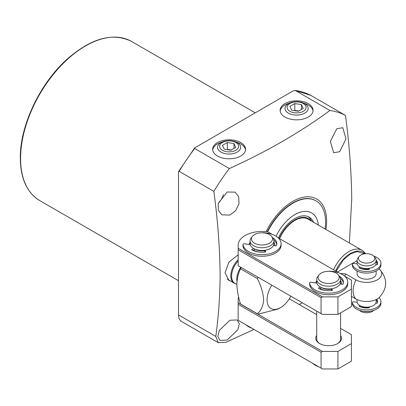 <?xml version="1.0" encoding="UTF-8"?>
<svg xmlns="http://www.w3.org/2000/svg" width="406" height="406" viewBox="0 0 406 406"><rect width="100%" height="100%" fill="white"/><g stroke="black" fill="none" stroke-linecap="round" stroke-linejoin="round"><path stroke-width="0.61" d="M227.162 192.008L235.054 192.124L238.692 196.722L239.007 203.645L235.719 210.572L229.938 215.038L221.93 214.855L218.357 210.298L218.179 203.436L227.162 192.008M336.823 128.692L342.862 127.738L345.983 138.994L339.604 151.727L333.686 152.747L330.357 141.4L336.823 128.692M266.199 231.471A47.959 27.689 -60 0 1 303.911 197.143A47.959 27.689 -60 0 1 326.627 220.991A47.959 27.689 -60 0 1 325.906 229.426M329.946 110.493L295.253 90.462L293.284 90.817L194.672 147.901L194.687 148.525L229.38 168.551C266.915 151.519 300.44 132.163 329.946 110.493A134.807 77.83 -60 0 1 345.46 115.4C349.312 143.988 351.408 171.743 351.738 198.666L349.404 242.991M229.38 168.551A134.807 77.83 120 0 0 213.866 191.378L179.173 171.347A134.807 77.83 -60 0 1 194.687 148.525M253.968 329.439L225.929 342.273L218.205 342.659L215.804 336.432C218.529 316.69 219.976 296.096 220.138 274.644C219.808 247.721 217.717 219.966 213.866 191.378M230.649 281.089L228.893 280.348L225.051 272.802L228.888 262.169L238.149 254.79M284.956 117.055A16.463 9.505 180 0 1 280.135 110.336A16.463 9.505 180 0 1 290.295 101.556A16.463 9.505 180 0 1 308.235 103.616A16.463 9.505 180 0 1 313.062 110.336A16.463 9.505 180 0 1 302.896 119.115A16.463 9.505 180 0 1 284.956 117.055M313.016 111.016A16.463 9.505 0 0 0 308.235 104.976A16.463 9.505 0 0 0 303.759 103.139M289.432 103.139A16.463 9.505 0 0 0 280.176 111.016M217.469 156.021A16.463 9.505 180 0 1 212.648 149.296A16.463 9.505 180 0 1 222.808 140.517A16.463 9.505 180 0 1 240.753 142.577A16.463 9.505 180 0 1 245.574 149.296A16.463 9.505 180 0 1 235.409 158.081A16.463 9.505 180 0 1 217.469 156.021M245.528 149.981A16.463 9.505 0 0 0 240.753 143.942A16.463 9.505 0 0 0 236.272 142.105M221.95 142.105A16.463 9.505 0 0 0 212.688 149.981M228.411 280.049A15.748 9.089 120 0 0 229.471 280.409M218.139 203.604A13.124 7.577 120 0 0 223.417 194.469M229.938 320.243L237.145 319.958L239.312 323.821L237.804 329.768L227.162 340.066L220.077 340.411L217.829 336.508L219.225 330.469L229.938 320.243M227.248 279.049A15.509 8.952 120 0 0 227.933 279.521L234.008 283.028A15.509 8.952 -60 0 1 230.796 275.928A15.509 8.952 -60 0 1 238.149 259.728M236.876 284.408L234.759 283.185A15.271 8.815 -60 0 1 231.598 276.192A15.271 8.815 -60 0 1 238.149 260.946M290.843 296.177A19.087 11.023 -60 0 1 280.566 307.586L278.039 309.047L258.206 314.163A30.42 17.565 120 0 1 257.368 313.731L240.53 304.008C238.322 297.146 237.104 290.579 236.876 284.307C237.094 278.364 238.312 273.202 240.53 268.823A30.42 17.565 120 0 1 241.281 267.564M280.566 307.586A19.087 11.023 -60 0 1 267.072 299.79A19.087 11.023 -60 0 1 271.812 285.19M258.12 277.288A30.42 17.565 120 0 0 257.368 278.546L240.53 268.823M257.368 313.731C261.017 310.692 263.129 306.043 263.697 299.79C263.144 292.934 261.033 285.854 257.368 278.546M235.485 283.601A15.509 8.952 -60 0 1 234.008 283.028M267.376 231.587A46.051 26.588 -60 0 1 315.741 200.691L316.03 200.858A46.051 26.588 -60 0 1 325.049 228.933M302.196 302.734L299.303 304.571M310.768 95.374A134.807 77.83 -60 0 0 295.253 90.462L310.747 95.359L345.46 115.4M218.205 342.659L181.462 321.445A14.317 8.267 -60 0 1 178.498 314.894L178.498 172.042L178.62 171.489L179.173 171.347M267.666 231.755A46.051 26.588 -60 0 1 293.01 203.137A46.051 26.588 -60 0 1 316.03 200.858M279.572 238.626A26.248 15.154 -60 0 1 294.908 220.407A26.248 15.154 -60 0 1 308.032 219.108L362.02 250.279A26.248 15.154 -60 0 1 365.43 253.73M276.08 236.241A33.404 19.285 -60 0 1 294.908 214.561A33.404 19.285 -60 0 1 318.365 225.071M310.884 220.752A26.857 15.509 120 0 0 294.908 219.905A26.857 15.509 120 0 0 279.257 238.449M311.58 221.153A28.511 16.463 120 0 0 308.118 216.621M278.42 237.962A28.511 16.463 -60 0 1 294.908 218.555A28.511 16.463 -60 0 1 309.164 217.144A28.511 16.463 -60 0 1 313.599 222.321M333.559 269.797A26.248 15.154 -60 0 1 348.896 251.578A26.248 15.154 -60 0 1 362.02 250.279M376.154 270.985L376.154 273.69A9.546 5.511 180 0 1 370.267 278.78A9.546 5.511 180 0 1 359.863 277.582A9.546 5.511 180 0 1 357.067 273.69L357.067 270.985M337.427 272.03L357.067 260.693M340.279 273.421L345.76 273.969L355.945 279.846A15.088 8.709 0 0 0 376.129 280.445A15.088 8.709 0 0 0 379.234 268.914C387.781 278.46 387.781 288.006 379.234 297.552A15.088 8.709 180 0 1 355.945 298.938L351.429 296.334M344.765 276.253A19.087 11.023 -60 0 1 345.76 273.969M357.067 299.526L357.067 301.643A9.546 5.511 0 0 0 362.959 306.733A9.546 5.511 0 0 0 373.363 305.54A9.546 5.511 0 0 0 376.154 301.643L376.154 299.526M357.189 263.951A9.546 5.511 180 0 1 357.189 263.946L353.88 263.438A1.193 0.69 180 0 0 352.378 264.103A1.193 0.69 180 0 0 352.383 264.179L352.383 265.737A14.317 8.267 0 0 0 356.488 270.67A14.317 8.267 0 0 0 372.089 272.462A14.317 8.267 0 0 0 380.929 264.824L380.929 263.266A14.317 8.267 180 0 1 372.089 270.898A14.317 8.267 180 0 1 356.488 269.107A14.317 8.267 180 0 1 352.383 264.179M368.567 268.833A7.217 4.167 180 0 1 361.365 267.686L361.365 267.742A0.477 0.274 0 0 1 361.223 267.935L360.32 268.457M360.32 306.834L361.223 306.312A0.477 0.274 0 0 0 361.325 306.231A7.217 4.167 0 0 0 368.572 307.408M374.068 256.47L375.327 258.094A9.546 5.511 180 0 1 376.154 260.342L376.154 263.068A9.546 5.511 180 0 1 373.363 266.965A9.546 5.511 180 0 1 362.959 268.163A9.546 5.511 180 0 1 357.067 263.068L357.067 260.342A9.546 5.511 180 0 1 357.899 258.094L359.158 256.47A8.166 4.715 180 0 1 360.838 255.059A8.166 4.715 180 0 1 374.068 256.47A8.166 4.715 180 0 1 372.388 261.728A8.166 4.715 180 0 1 361.979 262.276A8.166 4.715 180 0 1 359.158 256.47M376.154 260.342A9.546 5.511 180 0 1 373.363 264.24A9.546 5.511 180 0 1 362.959 265.433A9.546 5.511 180 0 1 357.067 260.342M362.725 311.158A9.546 5.511 0 0 0 370.5 311.158M359.477 310.367A8.166 4.715 0 0 0 372.388 311.407A8.166 4.715 0 0 0 373.743 310.367M376.032 263.946A9.546 5.511 180 0 1 376.154 264.742M376.144 303.12A9.546 5.511 0 0 0 376.032 302.521M265.138 251.989A11.931 6.887 180 0 1 262.794 252.212M261.225 252.212A11.931 6.887 180 0 1 253.491 250.162M264.585 250.72A9.663 5.577 180 0 1 255.054 249.213M271.644 236.424L272.898 238.048A11.931 6.887 180 0 1 273.938 240.859L273.938 243.59A11.931 6.887 180 0 1 270.447 248.457A11.931 6.887 180 0 1 257.445 249.954A11.931 6.887 180 0 1 250.081 243.59L250.081 240.859A11.931 6.887 180 0 1 251.121 238.048L252.375 236.424A10.551 6.09 180 0 1 254.547 234.607A10.551 6.09 180 0 1 271.644 236.424A10.551 6.09 180 0 1 269.472 243.219A10.551 6.09 180 0 1 256.024 243.93A10.551 6.09 180 0 1 252.375 236.424M273.938 240.859A11.931 6.887 180 0 1 270.447 245.731A11.931 6.887 180 0 1 257.445 247.224A11.931 6.887 180 0 1 250.081 240.859M273.842 244.463A11.931 6.887 180 0 1 273.938 245.341A11.931 6.887 180 0 1 273.933 245.528M331.783 290.463A11.931 6.887 180 0 1 329.439 290.691M327.865 290.691A11.931 6.887 180 0 1 320.131 288.641M331.225 289.194A9.663 5.577 180 0 1 321.694 287.687M338.284 274.903L339.543 276.527A11.931 6.887 180 0 1 340.583 279.338L340.583 282.063A11.931 6.887 180 0 1 337.087 286.935A11.931 6.887 180 0 1 324.084 288.427A11.931 6.887 180 0 1 316.721 282.063L316.721 279.338A11.931 6.887 180 0 1 317.761 276.527L319.02 274.903A10.551 6.09 180 0 1 321.192 273.081A10.551 6.09 180 0 1 338.284 274.903A10.551 6.09 180 0 1 336.112 281.698A10.551 6.09 180 0 1 322.668 282.409A10.551 6.09 180 0 1 319.02 274.903M340.583 279.338A11.931 6.887 180 0 1 337.087 284.205A11.931 6.887 180 0 1 324.084 285.702A11.931 6.887 180 0 1 316.721 279.338M340.487 282.941A11.931 6.887 180 0 1 340.583 283.819A11.931 6.887 180 0 1 340.578 284.007L340.583 283.819M315.827 282.997A12.885 7.44 180 0 1 316.721 280.911M249.188 244.519A12.885 7.44 180 0 1 250.081 242.433M272.172 234.358L267.168 231.471L262.007 231.471A23.858 13.774 180 0 0 238.149 245.244L238.149 265.757L322.41 314.401L337.929 314.401L351.429 306.611L351.429 280.115L344.811 276.293M321.06 313.625L321.06 297.649L322.41 296.872L337.929 296.872L337.929 314.401M337.929 296.872L351.429 289.077M238.149 249.781L321.06 297.649M238.149 248.223L322.41 296.872M338.812 272.832L278.166 237.82M340.583 280.911A12.885 7.44 180 0 1 341.512 284.149M273.938 242.433A12.885 7.44 180 0 1 274.872 245.676M319.892 343.725A11.931 6.887 180 0 1 316.721 339.046L316.721 311.118M340.583 335.457A12.885 7.44 180 0 1 337.762 343.527A12.885 7.44 180 0 1 319.542 343.527L319.542 343.527A12.885 7.44 180 0 1 316.721 335.457M238.642 297.009A23.858 13.774 180 0 0 238.149 299.79L238.149 320.304L322.41 368.952L337.929 368.952L351.429 361.157L351.429 334.666L340.583 328.403M321.06 368.171L321.06 352.195L322.41 351.418L337.929 351.418L337.929 368.952M337.929 351.418L351.429 343.623M238.149 304.327L321.06 352.195M238.149 302.769L322.41 351.418M316.721 314.625L289.321 298.806M340.583 312.874L340.583 339.046A11.931 6.887 180 0 1 337.411 343.725M373.743 256.1A14.317 8.267 180 0 1 376.738 257.419A14.317 8.267 180 0 1 380.929 263.266M368.998 268.407L369.328 269.112A0.477 0.274 180 0 1 368.968 269.452A10.977 6.339 180 0 1 359.214 267.945A0.477 0.274 180 0 1 359.198 267.544L360.036 267.062M368.582 268.929A0.477 0.274 0 0 0 368.582 269.071L368.77 269.477M376.154 261.692A10.977 6.339 180 0 1 377.504 264.042M376.149 260.129A10.977 6.339 180 0 1 377.59 263.266A10.977 6.339 180 0 1 377.331 264.626A0.477 0.274 180 0 1 376.743 264.834L375.743 264.676M352.383 303.967A1.193 0.69 0 0 0 352.378 304.043A1.193 0.69 0 0 0 352.383 304.119A14.317 8.267 0 0 0 356.488 309.047A14.317 8.267 0 0 0 372.089 310.839A14.317 8.267 0 0 0 380.929 303.201L380.929 301.643A14.317 8.267 180 0 1 372.089 309.281A14.317 8.267 180 0 1 356.488 307.489A14.317 8.267 180 0 1 352.383 302.561A1.193 0.69 180 0 1 352.378 302.485A1.193 0.69 180 0 1 353.88 301.815L357.143 302.323M379.133 297.639A14.317 8.267 180 0 1 380.929 301.643M369.084 306.966L369.328 307.494A0.477 0.274 180 0 1 368.968 307.834A10.977 6.339 180 0 1 359.214 306.322A0.477 0.274 180 0 1 359.198 305.926L359.863 305.54M368.582 307.306A0.477 0.274 0 0 0 368.582 307.454L368.77 307.855M376.154 300.075A10.977 6.339 180 0 1 377.504 302.424M376.758 299.227A10.977 6.339 180 0 1 377.59 301.643A10.977 6.339 180 0 1 377.331 303.003A0.477 0.274 180 0 1 376.743 303.211L375.829 303.069M262.631 232.831A1.193 0.69 180 0 1 263.433 232.699A19.087 11.018 180 0 1 275.507 235.891A19.087 11.018 180 0 1 281.099 243.686A19.087 11.018 180 0 1 269.315 253.867A19.087 11.018 180 0 1 248.513 251.476A19.087 11.018 180 0 1 242.976 244.508A1.193 0.69 180 0 1 242.971 244.458A1.193 0.69 180 0 1 244.473 243.793L250.233 244.681M281.099 243.686L281.099 245.244A19.087 11.018 180 0 1 269.315 255.425A19.087 11.018 180 0 1 248.513 253.039A19.087 11.018 180 0 1 242.976 246.066A1.193 0.69 180 0 1 242.971 246.016A1.193 0.69 180 0 1 242.976 245.965M272.71 237.804A0.477 0.274 180 0 1 272.812 237.85A14.794 8.541 180 0 1 276.801 243.686A14.794 8.541 180 0 1 276.42 245.62A0.477 0.274 180 0 1 275.831 245.823L273.492 245.463M255.064 249.188A0.477 0.274 180 0 1 254.932 249.33L252.989 250.456M265.159 252.03L264.6 250.827A0.477 0.274 180 0 1 264.585 250.756L264.585 250.314M276.74 244.463A14.794 8.541 0 0 0 273.872 240.144M265.057 250.248L265.712 251.664A0.477 0.274 180 0 1 265.362 252.004A14.794 8.541 180 0 1 251.903 249.923A0.477 0.274 180 0 1 251.893 249.528L253.659 248.508M329.271 271.304A1.193 0.69 180 0 1 330.073 271.172A19.087 11.018 180 0 1 342.146 274.37A19.087 11.018 180 0 1 347.739 282.16A19.087 11.018 180 0 1 335.955 292.34A19.087 11.018 180 0 1 315.152 289.955A19.087 11.018 180 0 1 309.616 282.982A1.193 0.69 180 0 1 309.616 282.931A1.193 0.69 180 0 1 311.113 282.266L316.873 283.155M347.739 282.16L347.739 283.718A19.087 11.018 180 0 1 335.955 293.903A19.087 11.018 180 0 1 315.152 291.513A19.087 11.018 180 0 1 309.616 284.54A1.193 0.69 180 0 1 309.616 284.489A1.193 0.69 180 0 1 309.616 284.439M339.35 276.278A0.477 0.274 180 0 1 339.457 276.329A14.794 8.541 180 0 1 343.446 282.16A14.794 8.541 180 0 1 343.06 284.093A0.477 0.274 180 0 1 342.471 284.301L340.132 283.936M321.704 287.661A0.477 0.274 180 0 1 321.572 287.808L319.629 288.93M331.803 290.508L331.24 289.3A0.477 0.274 180 0 1 331.225 289.229L331.225 288.788M343.385 282.941A14.794 8.541 0 0 0 340.517 278.617M331.697 288.722L332.357 290.143A0.477 0.274 180 0 1 332.001 290.478A14.794 8.541 180 0 1 318.548 288.397A0.477 0.274 180 0 1 318.532 288.001L320.298 286.981M318.492 366.689A19.087 11.018 180 0 1 315.152 365.151A19.087 11.018 180 0 1 312.493 363.228M251.847 328.215A19.087 11.018 180 0 1 248.513 326.678A19.087 11.018 180 0 1 245.848 324.749M304.779 103.662A11.571 6.679 180 0 1 308.164 108.534A11.571 6.679 180 0 1 300.907 114.588A11.571 6.679 180 0 1 288.412 113.112A11.571 6.679 180 0 1 285.027 108.534A11.571 6.679 180 0 1 292.051 102.246A11.571 6.679 180 0 1 304.779 103.662M303.318 103.535A9.505 5.486 180 0 1 303.318 111.295A9.505 5.486 180 0 1 289.874 111.295A9.505 5.486 180 0 1 289.874 103.535A9.505 5.486 180 0 1 303.318 103.535M298.38 111.254L303.246 108.443L301.465 104.601L294.812 103.571L289.945 106.382L291.726 110.224L298.38 111.254M301.465 109.473L301.465 104.601M294.812 103.571L294.812 110.391L294.386 110.635M298.806 111.011L294.812 110.391M237.292 142.628A11.571 6.679 180 0 1 240.677 147.5A11.571 6.679 180 0 1 233.42 153.549A11.571 6.679 180 0 1 220.93 152.072A11.571 6.679 180 0 1 217.545 147.5A11.571 6.679 180 0 1 224.564 141.207A11.571 6.679 180 0 1 237.292 142.628M235.83 142.496A9.505 5.486 180 0 1 235.83 150.256A9.505 5.486 180 0 1 222.392 150.256A9.505 5.486 180 0 1 222.392 142.496A9.505 5.486 180 0 1 235.83 142.496M230.892 150.215L235.764 147.403L233.983 143.567L227.33 142.536L222.458 145.348L224.239 149.19L230.892 150.215M233.983 148.434L233.983 143.567M227.33 142.536L227.33 149.352L226.903 149.601M231.318 149.971L227.33 149.352M20.579 158.457A91.863 53.034 120 0 0 39.605 200.508C26.963 192.718 20.528 178.569 20.3 158.066C19.864 125.733 40.016 83.26 67.208 59.098C91.421 38.068 112.838 32.17 131.463 41.402A91.863 53.034 120 0 0 60.677 66.011A91.863 53.034 120 0 0 20.579 158.457M236.992 281.515A15.271 8.815 -60 0 1 236.779 279.186A15.271 8.815 -60 0 1 240.743 267.255M178.498 314.894L215.804 336.432M336.087 271.259L343.537 259.693L350.586 253.902L357.239 251.588L364.441 253.851M335.706 271.041A25.005 14.438 -60 0 1 350.414 253.466A25.005 14.438 -60 0 1 364.877 253.786M355.945 298.938A19.087 11.023 -60 0 1 355.945 279.846M361.223 267.62L361.223 267.935M359.198 267.935L359.198 267.544M352.383 302.561L352.383 304.119M359.198 306.317L359.198 305.926M242.976 246.066L242.976 244.508M264.6 250.827L264.6 250.314M251.893 249.528L251.893 249.918M309.616 284.54L309.616 282.982M331.24 289.3L331.24 288.788M318.532 288.001L318.532 288.392M131.463 41.402L255.171 112.822M194.672 147.901L178.62 171.489M39.605 200.508L178.498 280.698M352.378 265.661L352.378 264.103M352.378 304.043L352.378 302.485M242.971 244.458L242.971 246.016M309.616 282.931L309.616 284.489"/></g></svg>
